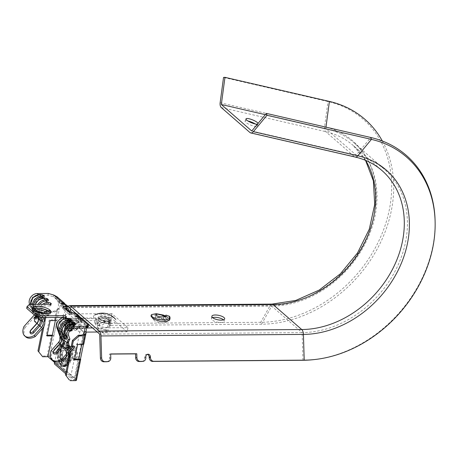 <?xml version="1.0" encoding="UTF-8"?>
<svg xmlns="http://www.w3.org/2000/svg" width="458" height="458" viewBox="0 0 458 458"><rect width="100%" height="100%" fill="white"/><g stroke="black" fill="none" stroke-linecap="round" stroke-linejoin="round"><path stroke-width="0.34" stroke-dasharray="2.29 1.72" d="M98.67 320.795A6.549 2.267 11.5 0 0 105.683 323.239A6.549 2.267 11.5 0 0 110.796 322.054A6.549 2.267 11.5 0 0 110.092 320.703A6.549 2.267 11.5 0 0 103.079 318.258A6.549 2.267 11.5 0 0 97.966 319.444A6.549 2.267 11.5 0 0 98.67 320.795A6.549 2.267 11.5 0 0 105.683 323.239A6.549 2.267 11.5 0 0 110.796 322.054A6.549 2.267 11.5 0 0 110.092 320.703A6.549 2.267 11.5 0 0 103.079 318.258A6.549 2.267 11.5 0 0 97.966 319.444A6.549 2.267 11.5 0 0 98.67 320.795M109.256 324.831A6.549 2.267 -168.5 0 1 109.96 326.182A6.549 2.267 -168.5 0 1 104.842 327.367A6.549 2.267 -168.5 0 1 97.829 324.922A6.549 2.267 -168.5 0 1 97.125 323.571A6.549 2.267 -168.5 0 1 102.243 322.386A6.549 2.267 -168.5 0 1 109.256 324.831M70.876 348.481A6.549 3.2 89.6 0 1 72.793 355.803A6.549 3.2 89.6 0 1 69.702 361.047A6.549 3.2 89.6 0 1 68.425 360.52A6.549 3.2 89.6 0 1 66.507 353.198A6.549 3.2 89.6 0 1 69.599 347.954A6.549 3.2 89.6 0 1 70.876 348.481M66.96 348.509A6.549 3.2 89.6 0 1 68.877 355.832A6.549 3.2 89.6 0 1 65.786 361.076A6.549 3.2 89.6 0 1 64.509 360.549A6.549 3.2 89.6 0 1 62.591 353.227A6.549 3.2 89.6 0 1 65.683 347.983A6.549 3.2 89.6 0 1 66.96 348.509M75.461 319.936L77.974 320.566L78.845 321.327L77.814 321.98C75.965 322.856 74.316 324.304 72.856 326.314L71.74 327.539L70.864 326.777L70.509 324.264C70.624 321.087 72.272 319.644 75.461 319.936L68.568 313.93A4.677 3.744 131.1 0 0 63.61 318.258L54.617 362.478M72.152 327.384L78.845 321.327L72.152 327.384M86.11 332.096L83.671 332.29L77.7 327.086L80.906 326.136L80.831 325.472L79.864 324.63L76.812 323.657L73.498 323.428L67.526 318.23L58.258 363.812L54.336 363.841M77.7 327.086L76.005 330.418L75.106 330.476L74.139 329.634L73.417 326.628L73.498 323.428M92.545 327.928L127.959 327.659L111.815 313.604L110.973 317.732L67.526 318.23M111.815 313.604L68.568 313.93M86.997 327.968L84.707 327.985A4.677 3.744 131.1 0 0 79.755 332.319L70.48 377.896L65.666 373.705M83.671 332.29L74.396 377.867L70.48 377.896M127.959 327.659L127.118 331.787L110.973 317.732M127.118 331.787L97.233 332.016M74.396 377.867L58.258 363.812M107.773 319.466A4.357 1.511 11.5 0 0 101.458 318.293A4.357 1.511 11.5 0 0 100.279 319.037A4.357 1.511 11.5 0 0 101.332 320.342A4.357 1.511 11.5 0 0 105.918 321.608A4.357 1.511 11.5 0 0 108.827 320.777A4.357 1.511 11.5 0 0 108.031 319.627A4.357 1.511 11.5 0 0 107.773 319.466M105.569 330.287A4.357 1.511 11.5 0 0 100.983 329.027A4.357 1.511 11.5 0 0 98.081 329.857A4.357 1.511 11.5 0 0 99.134 331.163A4.357 1.511 11.5 0 0 103.72 332.422A4.357 1.511 11.5 0 0 106.622 331.592A4.357 1.511 11.5 0 0 105.569 330.287M113.338 317.52A11.553 4.002 11.5 0 0 94.76 314.995A11.553 4.002 11.5 0 0 96.266 319.85A11.553 4.002 11.5 0 0 110.561 323.216A11.553 4.002 11.5 0 0 115.485 319.215A11.553 4.002 11.5 0 0 113.338 317.52M98.207 331.289A5.611 1.941 11.5 0 0 104.109 332.914A5.611 1.941 11.5 0 0 107.853 331.844A5.611 1.941 11.5 0 0 106.496 330.161A5.611 1.941 11.5 0 0 100.594 328.535A5.611 1.941 11.5 0 0 96.85 329.605A5.611 1.941 11.5 0 0 98.207 331.289M95.733 323.033A3.744 2.124 156.8 0 0 95.556 324.476A3.744 2.124 156.8 0 0 97.628 325.449L96.81 323.537A3.744 2.124 -23.2 0 1 94.737 322.564A3.744 2.124 -23.2 0 1 94.915 321.121L95.733 323.033L97.17 320.468L71.059 320.663L69.622 323.228L68.803 321.316A3.744 2.124 -23.2 0 1 64.166 323.789L61.555 323.806A3.744 2.124 -23.2 0 1 59.488 322.833A3.744 2.124 -23.2 0 1 59.666 321.384L67.732 306.997L270.186 305.469A5.611 2.742 89.6 0 1 271.96 304.106M64.166 323.789L64.984 325.701A3.744 2.124 156.8 0 0 69.622 323.228M70.137 308.417L69.261 307.65L60.485 323.296A3.744 2.124 156.8 0 0 60.307 324.745A3.744 2.124 156.8 0 0 62.374 325.718L61.555 323.806M110.664 354.068L109.428 354.08L109.548 358.001A3.744 3.263 -95.9 0 1 106.668 361.746M110.355 323.44A3.744 2.124 -23.2 0 1 108.283 322.466A3.744 2.124 -23.2 0 1 108.46 321.018L109.279 322.93A3.744 2.124 156.8 0 0 109.101 324.379A3.744 2.124 156.8 0 0 111.174 325.352L110.355 323.44L260.745 322.3A121.341 97.159 131.1 0 0 386.277 221.792A121.341 97.159 131.1 0 0 327.974 101.539L223.533 77.436M99.254 323.52L100.073 325.432A3.744 2.124 156.8 0 0 104.71 322.964L103.892 321.052A3.744 2.124 -23.2 0 1 99.254 323.52L96.81 323.537M147.258 354.4A2.622 2.284 84.1 0 0 146.818 354.355A2.622 2.284 84.1 0 0 146.629 354.366A2.622 2.284 84.1 0 0 144.613 356.988L144.636 357.738A3.744 3.263 -95.9 0 1 141.757 361.482M165.727 316.117L165.298 318.201C165.55 319.237 164.657 319.861 162.607 320.073L158.737 319.781L155.794 318.654L155.228 317.818L155.439 317.52L157.821 317.194L165.172 319.695L166.867 319.684A1.494 0.515 11.5 0 1 168.349 319.976A1.494 0.515 11.5 0 1 169.008 320.571A1.494 0.515 11.5 0 1 168.218 320.858L166.523 320.875L166.746 321.728L164.388 322.999L159.39 322.707L154.667 321.024L152.995 318.928L157.752 317.6L165.172 319.695M165.189 319.621L162.012 318.07L156.813 317.022L153.47 317.589L153.178 318.029L153.974 319.283L158.062 320.949L163.374 321.453L166.826 320.337L166.952 318.762L166.523 320.875M165.979 315.642L165.349 318.739L165.298 318.201L166.952 318.762M165.412 316.375L167.971 317.417A1.494 0.515 -168.5 0 1 169.477 318.247A1.494 0.515 -168.5 0 1 169.191 318.476L169.626 316.341M163.975 316.884L163.546 319.003M109.428 354.08L110.664 353.948M103.892 321.052L104.166 320.566A2.622 1.489 -23.2 0 1 106.645 318.928A2.622 1.489 -23.2 0 1 108.861 319.518A2.622 1.489 -23.2 0 1 108.735 320.531L108.46 321.018M109.279 322.93L109.554 322.443A2.622 1.489 156.8 0 0 109.674 321.43A2.622 1.489 156.8 0 0 107.464 320.84A2.622 1.489 156.8 0 0 104.985 322.478L104.71 322.964M68.803 321.316L70.246 318.751L96.357 318.556L94.915 321.121M71.059 320.663L70.246 318.751M97.17 320.468L96.357 318.556M255.255 123.969A6.549 1.54 -157.8 0 1 256.457 124.839A6.549 1.54 -157.8 0 1 257.196 126.082A6.549 1.54 -157.8 0 1 252.375 125.71A6.549 1.54 -157.8 0 1 245.809 122.383A6.549 1.54 -157.8 0 1 245.064 121.141A6.549 1.54 -157.8 0 1 247.933 120.981M68.127 306.413A5.611 2.742 -90.4 0 0 67.732 306.997M89.15 324.974L80.408 317.36M80.013 317.016L75.513 313.1M223.515 319.85A6.549 2.267 11.5 0 0 223.51 319.844A6.549 2.267 11.5 0 1 224.22 321.195L224.695 318.877M212.569 317.617A6.549 2.267 11.5 0 0 211.39 318.585A6.549 2.267 11.5 0 0 212.094 319.936A6.549 2.267 11.5 0 0 219.107 322.38A6.549 2.267 11.5 0 0 224.22 321.195M99.14 318.47A6.549 2.267 -168.5 0 1 98.436 317.119A6.549 2.267 -168.5 0 1 103.554 315.934A6.549 2.267 -168.5 0 1 110.567 318.384A6.549 2.267 -168.5 0 1 111.271 319.73A6.549 2.267 -168.5 0 1 106.153 320.921A6.549 2.267 -168.5 0 1 99.14 318.47M221.271 107.538L325.707 131.646A95.041 76.102 -48.9 0 1 353.244 145.507L381.926 170.49A95.041 76.102 131.1 0 0 354.395 156.625L325.707 131.646A5.611 3.092 -77 0 1 324.585 126.826A98.189 78.621 131.1 0 1 371.77 224.139A98.189 78.621 131.1 0 1 270.186 305.469L260.745 322.3L261.558 324.212L271.709 306.121L302.131 332.617A97.565 78.123 131.1 0 0 395.952 269.504A97.565 78.123 131.1 0 0 384.457 169.34A97.565 78.123 131.1 0 0 356.192 155.107L251.751 131.005M313.295 359.685A122.446 98.046 131.1 0 0 435.066 219.857M111.174 325.352L261.558 324.212A122.446 98.046 131.1 0 0 370.682 259.875A122.446 98.046 131.1 0 0 382.367 141.024M69.261 307.65L271.709 306.121A97.565 78.123 131.1 0 0 365.524 243.003A97.565 78.123 131.1 0 0 354.034 142.844A97.565 78.123 131.1 0 0 325.764 128.612L265.325 114.666M64.984 325.701L62.374 325.718M100.073 325.432L97.628 325.449M167.971 317.417L157.804 314.32L150.991 316.106M169.695 319.907L169.191 318.476M257.43 124.17A6.549 1.54 22.2 0 0 258.123 123.809A6.549 1.54 22.2 0 0 258.077 123.385M302.973 360.274L302.131 332.617L99.684 334.145M167.983 317.365L165.739 316.037M65.752 330.401A5.891 2.88 -90.4 0 0 66.902 330.876A5.891 2.88 -90.4 0 0 69.685 326.153A5.891 2.88 -90.4 0 0 67.961 319.564A5.891 2.88 -90.4 0 0 66.811 319.089A5.891 2.88 -90.4 0 0 64.028 323.812A5.891 2.88 -90.4 0 0 65.752 330.401M33.778 304.33A7.483 5.994 131.1 0 0 33.766 304.37A7.483 5.994 131.1 0 0 33.961 307.856L34.934 310.581A2.994 0.733 60.8 0 1 35.043 312.018A2.994 0.733 60.8 0 1 34.424 311.761A2.994 0.733 60.8 0 1 32.232 308.223A0.933 0.51 -19.6 0 0 31.774 308.904A0.933 0.51 -19.6 0 0 31.86 309.035A2.055 0.504 -119.2 0 0 33.371 311.469A2.055 0.504 -119.2 0 0 33.72 310.65L32.747 307.925A8.421 6.744 -48.9 0 1 32.472 304.341M41.655 297.557L40.676 297.563A6.549 5.244 131.1 0 0 33.737 303.625A6.549 5.244 131.1 0 0 33.909 306.677L34.922 309.94L33.869 308.52L32.896 305.795A6.549 5.244 131.1 0 1 34.087 299.75A6.549 5.244 131.1 0 1 39.663 296.681L40.642 296.675A1.122 0.389 -168.5 0 1 42.13 297.105A1.122 0.389 -168.5 0 1 42.251 297.339A1.122 0.389 -168.5 0 1 41.655 297.557A0.933 0.458 -90.4 0 0 41.901 298.782A2.055 0.71 11.5 0 0 42.771 297.963A2.055 0.71 11.5 0 0 40.046 297.168A0.933 0.458 -90.4 0 0 40.224 297.242A0.933 0.458 -90.4 0 0 40.642 296.675M75.696 324.23A2.994 1.036 -168.5 0 0 74.379 323.039A2.994 1.036 -168.5 0 0 71.408 322.455L70.429 322.461A7.483 5.994 131.1 0 0 62.506 329.394A7.483 5.994 131.1 0 0 62.694 332.874L63.668 335.605A2.994 0.733 60.8 0 0 65.133 338.319A2.994 0.733 60.8 0 0 66.479 339.395M71.482 324.545L70.503 324.55A0.933 0.458 -90.4 0 0 70.687 324.625A0.933 0.458 -90.4 0 0 71.099 324.058A6.549 5.244 131.1 0 0 64.166 330.121A6.549 5.244 131.1 0 0 64.332 333.172L65.305 335.897L66.358 337.317L66.318 336.779A0.933 0.51 160.4 0 1 67.532 336.704L66.565 333.979A5.611 4.494 -48.9 0 1 66.416 331.369A5.611 4.494 -48.9 0 1 72.364 326.17L73.343 326.165A2.055 0.71 11.5 0 0 74.207 325.34A2.055 0.71 11.5 0 0 71.482 324.545A0.933 0.458 -90.4 0 0 71.666 324.619A0.933 0.458 -90.4 0 0 72.083 324.052A1.122 0.389 -168.5 0 1 73.566 324.487A1.122 0.389 -168.5 0 1 73.686 324.716A1.122 0.389 -168.5 0 1 73.097 324.934A0.933 0.458 -90.4 0 0 73.343 326.165M47.987 310.684A9.355 3.24 11.5 0 1 49.504 311.709L49.687 310.856L48.869 312.385L46.39 312.436L46.516 311.801M46.39 312.436L46.212 313.472L43.642 314.388L39.663 314.091L36.56 312.911L35.959 312.024L37.212 311.377M50.849 312.012L50.391 312.906L45.783 314.285L38.718 313.518L33.302 311.2L32.278 309.476L32.61 308.915M60.479 350.673A9.824 4.803 -90.4 0 0 60.13 353.593A9.824 4.803 -90.4 0 0 60.147 355.545A9.824 4.803 -90.4 0 0 64.252 364.247A9.824 4.803 -90.4 0 0 69.353 358.396A9.824 4.803 -90.4 0 0 66.754 345.504A9.824 4.803 -90.4 0 0 60.479 350.673M67.589 364.242A11.971 5.851 -90.4 0 0 69.513 359.249A11.971 5.851 -90.4 0 0 69.891 352.918M69.851 352.448A11.971 5.851 -90.4 0 0 64.698 342.647A11.971 5.851 -90.4 0 0 58.693 349.832A11.971 5.851 -90.4 0 0 58.269 353.393A11.971 5.851 -90.4 0 0 58.286 355.774A11.971 5.851 -90.4 0 0 62.328 365.908M71.557 320.623A2.994 1.036 -168.5 0 0 70.24 319.432A2.994 1.036 -168.5 0 0 67.269 318.848L66.29 318.86A7.483 5.994 131.1 0 0 58.361 325.787A7.483 5.994 131.1 0 0 58.555 329.273L61.704 338.09A5.611 4.494 -48.9 0 1 60.279 343.758L54.376 350.359A2.994 1.792 132.2 0 0 53.712 353.753M64.292 319.14L70.503 324.55A5.611 4.494 131.1 0 0 64.561 329.749A5.611 4.494 131.1 0 0 64.704 332.359L58.492 326.955A5.611 4.494 -48.9 0 1 58.349 324.338A5.611 4.494 -48.9 0 1 64.292 319.14L65.11 319.134A1.872 0.647 11.5 0 0 66.095 318.774A1.872 0.647 11.5 0 0 65.895 318.39L66.112 317.331M39.875 308.286A7.483 5.994 131.1 0 0 39.56 309.408A7.483 5.994 131.1 0 0 39.434 311.44M39.565 312.264A7.483 5.994 131.1 0 0 39.749 312.894L38.764 312.035M39.674 304.284A7.483 5.994 131.1 0 0 37.911 307.976A7.483 5.994 131.1 0 0 38.06 311.337M43.55 298.124A0.933 0.458 -90.4 0 0 43.132 298.69A7.483 5.994 131.1 0 0 35.203 305.618A7.483 5.994 131.1 0 0 35.398 309.104L38.546 317.921A5.611 4.494 -48.9 0 1 37.121 323.594L31.218 330.189L30.944 329.937M39.216 294.603A0.933 0.458 -90.4 0 0 38.993 295.084A7.483 5.994 131.1 0 0 31.064 302.011A7.483 5.994 131.1 0 0 31.259 305.497L32.232 308.223M46.624 304.232A5.611 4.494 131.1 0 0 41.449 308.503M41.42 308.577A5.611 4.494 131.1 0 0 41.191 309.396A5.611 4.494 131.1 0 0 41.272 311.818M40.046 297.168L39.067 297.173A5.611 4.494 131.1 0 0 33.119 302.372A5.611 4.494 131.1 0 0 33.262 304.982L31.064 303.07A5.611 4.494 -48.9 0 1 30.921 300.454A5.611 4.494 -48.9 0 1 36.869 295.261L48.033 295.175L53.38 296.738L55.762 298.129L57.96 301.61L58.229 302.961A5.422 2.651 89.6 0 1 57.782 308.583L57.353 310.673A5.422 4.345 -48.9 0 1 53.884 312.012L51.76 312.03L45.817 317.228L44.97 316.489L50.918 311.297L51.76 312.03M69.645 320.938L68.797 321.23L67.475 323.382L67.217 326.462L68.024 328.667L68.671 328.993L69.267 328.701L70.074 326.554L69.816 323.48L68.488 321.276L67.572 320.955L66.725 321.241L65.402 323.4L65.368 327.567C64.246 324.527 64.475 321.974 66.061 319.913L66.816 319.673L68.036 320.285C69.433 322.884 69.467 325.478 68.139 328.065L67.114 329.004L66.467 328.678L65.66 326.474L65.923 323.394L67.246 321.241L68.093 320.949L69.009 321.276L70.332 323.474L70.589 326.548L69.788 328.701L69.187 328.987L68.54 328.661L67.767 326.709L67.996 323.377L69.318 321.224L71.093 321.241C73.681 322.369 72.278 328.518 73.234 329.216A5.307 2.593 -90.4 0 0 74.242 325.741L74.133 324.172L72.375 320.497L69.994 321.178L69.988 328.792L70.303 329.004L72.129 326.668L72.032 324.069L70.561 321.264L69.645 320.938L70.091 320.938A4.025 1.964 89.6 0 1 70.876 321.258A4.025 1.964 89.6 0 1 72.032 324.069M69.662 321.035L70.114 320.932A4.025 1.964 89.6 0 0 69.662 321.035M65.368 327.567A4.025 1.964 -90.4 0 0 66.107 328.678A4.025 1.964 -90.4 0 0 66.885 329.004A4.025 1.964 -90.4 0 0 68.139 328.065M30.554 333.584A2.994 1.792 132.2 0 1 31.218 330.189M66.061 319.913L66.914 319.673L68.082 320.102L69.982 324.178L70.005 327.064L68.86 329.903L68.03 330.281L67.131 329.852L65.986 326.943L66.244 322.879L67.91 320.039L68.986 319.655L70.154 320.085L72.055 324.161L72.078 327.052L70.933 329.886L70.103 330.264L69.204 329.84L68.059 326.932L68.322 322.867L69.982 320.022L71.059 319.644L72.227 320.068L73.893 322.976L74.242 325.741M68.036 320.285L69.49 323.005L69.748 327.069L68.603 329.903L67.773 330.287L66.874 329.857L65.734 326.989L65.729 324.212L65.986 322.884L67.652 320.039L68.729 319.661L69.897 320.085L71.562 322.993L71.82 327.052L70.675 329.886L69.845 330.27L68.946 329.84L67.807 326.972L67.801 324.195L68.059 322.867L69.725 320.028L70.801 319.644L71.969 320.073L73.635 322.976L73.893 327.035L73.234 329.216M52.355 335.262A1.872 0.647 -168.5 0 1 53.855 335.886L52.229 335.897M53.855 335.886L56.969 320.577L55.338 320.589M83.797 344.147A1.872 0.647 11.5 0 0 83.596 343.763L81.959 343.775L81.81 344.519L83.98 333.859L81.959 343.775L76.738 343.815L73.623 359.124L74.471 359.856M83.596 343.763L86.035 331.752M77.585 344.548L76.738 343.815M74.62 359.112L73.623 359.124M56.969 320.577A1.872 0.647 11.5 0 0 54.491 319.856L49.269 319.896L50.117 320.629M49.269 319.896L46.155 335.199L47.002 335.937M46.155 335.199L47.151 335.193M25.734 336.865A13.139 7.866 132.2 0 1 25.035 327.579L23.93 326.571M38.426 294.591L38.993 295.084L39.972 295.078A2.994 1.036 -168.5 0 1 42.938 295.662A2.994 1.036 -168.5 0 1 44.254 296.853M42.565 298.198L43.132 298.69L44.111 298.685A2.994 1.036 -168.5 0 1 47.082 299.269A2.994 1.036 -168.5 0 1 48.399 300.459M38.243 311.852L40.052 316.93M51.353 350.456L52.464 351.463A13.139 7.866 132.2 0 0 53.157 360.749M79.268 316.117L80.591 319.884L80.871 323.153L80.528 319.627C80.253 317.692 79.612 316.839 78.604 317.068L76.784 316.432M80.877 319.93L80.585 320.337L78.249 317.222L80.866 318.402L80.877 319.93A1.872 1.351 -144.7 0 1 82.2 321.287L81.953 318.545L81.421 317.995M78.953 317.371L79.028 316.907M70.921 312.9L75.81 317.159L77.442 317.148L80.528 319.627M64.813 308.543L62.511 308.56L69.484 314.629L73.887 314.594A2.805 2.25 -48.9 0 1 75.204 315.058L78.037 317.526L77.036 317.337L75.404 318.058L79.24 323.165L80.568 321.298L80.276 319.478L75.404 318.058M78.037 317.526L78.959 319.902L79.24 323.165M61.91 303.482L63.37 304.267L65.712 307.387L65.998 310.198L67.32 308.331L67.08 305.589L66.547 305.039M64.389 303.162L65.649 306.671C65.374 304.742 64.733 303.889 63.725 304.112L63.37 304.267L64.074 304.415L64.154 303.952M67.08 305.589A1.872 1.105 -36.9 0 0 65.986 305.452L65.998 306.98A1.872 1.351 -144.7 0 1 67.32 308.331L70.469 311.074M66.914 308.526L63.765 305.784L60.53 305.102L64.366 310.215L64.086 306.946L63.164 304.57L62.162 304.387L53.38 296.738L53.729 295.015M60.53 305.102L62.162 304.387M63.765 305.784L65.402 306.522L65.557 308.537M65.271 308.938L64.366 310.215M72.083 324.052L71.099 324.058L72.118 324.945A6.549 5.244 131.1 0 0 66.542 328.014A6.549 5.244 131.1 0 0 65.345 334.054L66.318 336.779M74.562 328.083L72.364 326.17A0.933 0.458 -90.4 0 1 72.118 324.945L73.097 324.934M43.642 312.688L44.632 313.243L47.1 313.261L47.449 311.537L49.435 312.196L49.052 313.885L43.716 311.028L36.755 309.728L32.289 310.593L31.905 311.194L32.97 312.946L38.432 315.259L45.508 316.014L50.082 314.606L50.5 313.839L49.504 311.709L50.019 310.335M47.449 311.537L46.573 311.537M44.632 313.243L44.77 312.562M47.1 313.261L49.052 313.885L49.435 312.196M49.521 311.709L50.54 313.65L47.392 315.35L40.705 314.961L34.402 312.705L32.169 309.911L39.354 308.205M47.329 310.696L49.453 312.196M72.559 312.888L77.442 317.148A4.677 3.744 -48.9 0 0 76.434 313.65M62.511 308.56L62.861 306.837M69.484 314.629L69.834 312.911M75.204 315.058A2.805 2.25 -48.9 0 1 75.81 317.159L78.959 319.902M68.036 354.606L68.683 357.812L67.126 359.095L66.479 362.272L64.916 360.915L63.359 362.198L62.712 358.992L61.154 357.635L61.801 354.463L61.154 351.257L62.712 349.975L63.359 346.798L64.916 348.154L66.479 346.872L67.126 350.078L68.683 351.435L68.036 354.606L66.404 354.624L67.051 357.824L68.683 357.812M67.051 357.824L65.494 359.112L67.126 359.095M65.494 359.112L64.847 362.284L66.479 362.272M64.847 362.284L63.284 360.927L64.916 360.915M63.284 360.927L61.727 362.209L63.359 362.198M61.727 362.209L61.08 359.003L62.712 358.992M61.08 359.003L59.523 357.646L61.154 357.635M59.523 357.646L60.17 354.475L61.801 354.463M60.17 354.475L59.523 351.269L61.154 351.257M59.523 351.269L61.08 349.986L62.712 349.975M61.08 349.986L61.727 346.809L63.359 346.798M61.727 346.809L63.284 348.172L64.916 348.154M63.284 348.172L64.847 346.883L66.479 346.872M64.847 346.883L65.488 350.089L67.126 350.078M65.488 350.089L67.051 351.446L68.683 351.435M67.051 351.446L66.404 354.624M35.335 316.73L34.47 321.287M36.52 317.325L35.581 322.295L35.69 316.598M35.547 315.608L36.027 313.049L37.138 314.056L36.583 316.982M74.831 346.883L66.736 349.425L70.772 347.153L70.103 347.015M36.068 315.762L37.476 314.726L32.18 306.184L30.594 307.066L35.97 315.734M36.497 318.104L37.739 318.207L36.205 318.241M36.348 316.375L37.98 315.654L37.476 314.726L44.483 320.829M36.674 317.457L37.43 318.115C38.375 318.23 38.558 317.411 37.98 315.654M58.492 326.955L61.635 335.771A7.483 5.994 131.1 0 1 59.74 343.334L52.464 351.463M70.48 346.895L70.772 347.153M26.69 308.326L29.049 306.081L29.398 304.364M50.575 304.192L50.432 304.919A1.872 0.647 11.5 0 0 48.422 304.221M65.746 317.4L65.597 318.133A1.872 0.647 11.5 0 0 63.897 317.468M50.288 304.204L49.939 305.927A1.872 0.647 11.5 0 0 50.924 305.56A1.872 0.647 11.5 0 0 50.723 305.177L50.941 304.118M45.817 317.228L45.754 317.537M44.792 322.249L43.951 326.377M44.97 316.489L44.758 317.543M44.231 320.125L42.537 328.438M72.227 346.345L71.316 350.811M71.162 346.677L70.028 352.248M49.939 305.927L29.049 306.081M50.432 304.919L50.723 305.177M58.229 302.961L59.861 302.95A5.422 2.651 89.6 0 1 59.414 308.572L56.511 309.934A5.422 4.345 -48.9 0 1 53.036 311.28L50.918 311.297M76.446 380.266A1.872 0.647 -168.5 0 0 76.246 379.882L49.624 356.696A1.872 0.647 -168.5 0 0 47.145 355.975L41.815 356.015M54.491 319.856L56.511 309.934L57.353 310.673L55.973 317.463M49.624 356.696L59.414 308.572L57.782 308.583L55.979 317.463M69.284 379.934L74.614 379.894L65.941 372.343M85.354 328.002A5.422 2.651 89.6 0 1 86.035 327.178L87.169 326.628M59.861 302.95L59.592 301.599L57.96 301.61L64.086 306.946M56.992 296.715L59.592 301.599L65.717 306.934L65.998 310.198M80.568 321.298L86.694 326.634C87.81 325.89 88.056 325.804 87.426 326.382L78.644 318.734M87.844 325.901L87.598 326.085L80.276 319.478M48.033 295.175L48.382 293.452M31.064 303.07L32.18 306.184M29.627 304.358L30.594 307.066M65.597 318.133L65.895 318.39M41.323 317.297L39.749 312.894M43.315 317.554L41.552 312.614M42.783 304.261A7.483 5.994 131.1 0 0 39.88 308.263M37.138 314.056L25.035 327.579M36.027 313.049L34.31 314.967M65.093 350.404A4.357 2.13 -90.4 0 0 64.412 350.181A4.357 2.13 -90.4 0 0 62.368 353.507A4.357 2.13 -90.4 0 0 62.385 355.603A4.357 2.13 -90.4 0 0 63.794 358.677A4.357 2.13 -90.4 0 0 64.475 358.9A4.357 2.13 -90.4 0 0 66.553 355.231A4.357 2.13 -90.4 0 0 65.093 350.404M75.358 350.324A4.357 2.13 -90.4 0 0 74.677 350.101A4.357 2.13 -90.4 0 0 72.599 353.771A4.357 2.13 -90.4 0 0 74.059 358.597A4.357 2.13 -90.4 0 0 74.746 358.82A4.357 2.13 -90.4 0 0 76.818 355.15A4.357 2.13 -90.4 0 0 75.358 350.324M68.906 353.507A11.553 5.651 -90.4 0 0 65.007 343.586A11.553 5.651 -90.4 0 0 59.758 345.435A11.553 5.651 -90.4 0 0 59.901 363.709M73.875 359.788A5.611 2.742 -90.4 0 0 74.751 360.074A5.611 2.742 -90.4 0 0 77.425 355.351A5.611 2.742 -90.4 0 0 75.547 349.133A5.611 2.742 -90.4 0 0 74.665 348.847A5.611 2.742 -90.4 0 0 71.998 353.57A5.611 2.742 -90.4 0 0 73.875 359.788M77.236 320.285L70.629 326.056M77.974 320.566L70.864 326.777M80.053 326.474L76.652 329.445M80.831 325.472L75.106 330.476M79.864 324.63L74.139 329.634M76.812 323.657L73.417 326.628M70.509 324.264L63.61 318.258M84.707 327.985L77.814 321.98M73.698 323.256L67.727 318.058M83.871 332.113L77.9 326.915M79.755 332.319L72.856 326.314M100.548 319.764A5.611 1.941 -168.5 0 1 99.197 318.081A5.611 1.941 -168.5 0 1 102.936 317.01A5.611 1.941 -168.5 0 1 108.844 318.636A5.611 1.941 -168.5 0 1 110.195 320.319A5.611 1.941 -168.5 0 1 106.456 321.39A5.611 1.941 -168.5 0 1 100.548 319.764M109.365 318.064A6.172 2.135 11.5 0 0 100.806 316.335A6.172 2.135 11.5 0 0 100.239 319.306A6.172 2.135 11.5 0 0 108.798 321.035A6.172 2.135 11.5 0 0 109.365 318.064M59.666 321.384L60.485 323.296M110.779 357.875L109.548 358.001M145.867 357.606L144.636 357.738M167.388 317.113L166.867 319.684M169.162 316.22L168.218 320.858M144.613 356.988L145.844 356.862M109.554 322.443L108.735 320.531M104.985 322.478L104.166 320.566M365.536 160.352L353.244 145.507A95.041 76.102 -48.9 0 1 365.69 160.415M249.954 132.522L354.395 156.625A5.611 3.092 -77 0 0 355.19 157.042M325.964 127.147L325.764 128.612L356.192 155.107L370.82 137.497M220.149 102.724L324.585 126.826L327.974 101.539L329.405 101.436M69.524 331.088A6.269 3.063 89.6 0 1 68.946 330.722A6.269 3.063 89.6 0 1 67.292 322.489A6.269 3.063 89.6 0 1 71.293 319.197A6.269 3.063 89.6 0 1 72.679 328.46M72.015 328.77A5.891 2.88 -90.4 0 0 70.898 319.541A5.891 2.88 -90.4 0 0 69.748 319.066A5.891 2.88 -90.4 0 0 66.965 323.789A5.891 2.88 -90.4 0 0 68.694 330.378A5.891 2.88 -90.4 0 0 69.839 330.853L68.866 330.441C67.378 328.936 66.874 326.285 67.349 322.489C68.419 319.632 69.221 318.493 69.748 319.066L66.811 319.089M35.151 304.318L34.94 309.785A0.933 0.51 -19.6 0 1 35.398 309.104L33.961 307.856A0.933 0.51 160.4 0 1 32.747 307.925L30.886 306.31L31.86 309.035M36.869 295.261L39.067 297.173A0.933 0.458 -90.4 0 0 39.245 297.248C38.449 296.057 31.287 301.135 33.354 305.108L34.327 307.833A0.933 0.51 160.4 0 0 34.236 307.707L33.262 304.982A0.933 0.51 160.4 0 1 33.354 305.108A0.933 0.51 160.4 0 1 32.896 305.795L33.909 306.677A0.933 0.51 160.4 0 1 35.123 306.602A5.611 4.494 -48.9 0 1 34.98 303.986A5.611 4.494 -48.9 0 1 40.922 298.793L41.901 298.782M67.589 344.364A11.055 5.404 89.6 0 1 70.521 358.877A11.055 5.404 89.6 0 1 63.456 364.694A11.055 5.404 89.6 0 1 60.153 355.671A11.055 5.404 89.6 0 1 60.135 353.473A11.055 5.404 89.6 0 1 60.53 350.181A11.055 5.404 89.6 0 1 67.589 344.364M63.496 365.536A11.971 5.851 -90.4 0 0 71.145 359.238A11.971 5.851 -90.4 0 0 67.973 343.523A11.971 5.851 -90.4 0 0 60.324 349.82A11.971 5.851 -90.4 0 0 63.496 365.536M67.721 358.414A9.824 4.803 -90.4 0 0 65.122 345.515A9.824 4.803 -90.4 0 0 58.847 350.685A9.824 4.803 -90.4 0 0 61.446 363.578A9.824 4.803 -90.4 0 0 67.721 358.414M58.647 350.318A10.74 5.25 89.6 0 1 65.505 344.674A10.74 5.25 89.6 0 1 68.345 358.769A10.74 5.25 89.6 0 1 62.769 365.163A10.74 5.25 89.6 0 1 58.28 355.654A10.74 5.25 89.6 0 1 58.263 353.519A10.74 5.25 89.6 0 1 58.647 350.318M62.231 333.39A0.933 0.51 160.4 0 1 62.694 332.874L61.91 332.193M67.532 336.704A2.055 0.504 -119.2 0 1 67.183 337.523A2.055 0.504 -119.2 0 1 65.677 335.09L64.704 332.359A0.933 0.51 160.4 0 1 64.79 332.491A0.933 0.51 160.4 0 1 64.332 333.172L65.345 334.054A0.933 0.51 160.4 0 1 66.565 333.979L68.757 335.897M58.097 329.955A0.933 0.51 -19.6 0 1 58.555 329.273L57.765 328.586M30.423 304.352L30.8 306.179A0.933 0.51 -19.6 0 1 31.259 305.497L29.947 304.358M47.134 304.204L40.922 298.793A0.933 0.458 -90.4 0 1 40.676 297.563L39.663 296.681A0.933 0.458 -90.4 0 1 39.245 297.248L42.342 297.815L42.251 297.339M70.652 330.361A5.891 2.88 -90.4 0 0 74.414 327.264A5.891 2.88 -90.4 0 0 72.856 319.529A5.891 2.88 -90.4 0 0 69.089 322.627A5.891 2.88 -90.4 0 0 70.652 330.361M35.043 312.018L33.549 311.732L31.774 308.904L30.8 306.179A0.933 0.51 -19.6 0 0 30.886 306.31A8.421 6.744 131.1 0 1 30.514 304.352M40.207 294.586A0.933 0.458 -90.4 0 0 39.972 295.078M34.934 310.581A0.933 0.51 160.4 0 1 33.72 310.65M34.882 309.402A0.933 0.51 160.4 0 1 36.096 309.327L35.123 306.602L41.335 312.012M34.922 309.94L35.604 309.911L34.327 307.833A0.933 0.51 160.4 0 1 33.869 308.52M34.236 307.707A2.055 0.504 -119.2 0 0 35.747 310.14A2.055 0.504 -119.2 0 0 36.096 309.327M37.19 316.089L34.94 309.785A0.933 0.51 -19.6 0 0 35.031 309.917L37.235 316.106M35.329 304.318A8.421 6.744 131.1 0 0 35.031 309.917L36.886 311.532A0.933 0.51 -19.6 0 0 37.688 311.623M37.527 317.033L38.546 317.921A0.933 0.51 -19.6 0 0 38.077 318.447M44.346 298.192A0.933 0.458 -90.4 0 0 44.111 298.685M38.667 316.524L36.886 311.532A8.421 6.744 -48.9 0 1 38.048 304.295M80.871 323.153L82.2 321.287L88.325 326.623M80.866 318.402A1.872 1.105 143.1 0 1 81.953 318.545M65.998 306.98L65.712 307.387L65.649 306.671M64.074 304.415L65.986 305.452M63.198 336.132A0.933 0.51 160.4 0 1 63.668 335.605M71.408 322.455A0.933 0.458 89.6 0 1 71.643 321.968M69.862 321.968L70.429 322.461A0.933 0.458 89.6 0 1 70.658 321.985M65.677 335.09A0.933 0.51 160.4 0 1 65.763 335.216A0.933 0.51 160.4 0 1 65.305 335.897M67.269 318.848A0.933 0.458 89.6 0 1 67.503 318.362M65.723 318.362L66.29 318.86A0.933 0.458 89.6 0 1 66.513 318.379M60.004 343.506L60.279 343.758L59.992 343.511M60.685 337.202L61.704 338.09A0.933 0.51 -19.6 0 0 61.229 338.617M48.869 312.385L49.218 310.661M68.643 341.868L61.635 335.771M66.736 349.425L59.74 343.334M65.46 317.417L65.11 319.134M47.145 355.975L51.376 335.159M53.884 312.012L53.036 311.28M74.614 379.894L78.845 359.083M76.246 379.882L80.476 359.066M86.035 327.178L86.596 327.172M42.583 328.392L35.581 322.295M77.036 317.337L73.887 314.594M62.941 359.868A5.611 2.742 89.6 0 1 61.063 353.656A5.611 2.742 89.6 0 1 63.731 348.933A5.611 2.742 89.6 0 1 64.612 349.219A5.611 2.742 89.6 0 1 66.49 355.431A5.611 2.742 89.6 0 1 63.817 360.154A5.611 2.742 89.6 0 1 62.941 359.868M64.206 348.693A6.172 3.017 -90.4 0 0 60.41 352.597A6.172 3.017 -90.4 0 0 62.368 360.406A6.172 3.017 -90.4 0 0 66.158 356.501A6.172 3.017 -90.4 0 0 64.206 348.693M109.96 326.182L111.271 319.73M65.786 361.076L69.702 361.047M78.873 321.545L72.038 327.516M80.906 326.136L76.005 330.418M65.683 347.983L69.599 347.954M97.125 323.571L98.436 317.119M107.853 331.844L110.195 320.319C112.061 320.577 104.464 322.071 100.422 319.34L99.197 318.081L96.85 329.605M98.081 329.857L100.279 319.037M108.031 319.627L105.025 317.594L101.458 318.293M106.622 331.592L108.827 320.777M94.737 322.564L95.556 324.476M60.307 324.745L59.488 322.833M109.101 324.379L108.283 322.466M166.746 321.728L167.147 319.736M152.995 318.928L153.178 318.029M169.477 318.247L169.008 320.571M109.674 321.43L108.861 319.518M245.992 118.868L245.064 121.141M211.39 318.585L211.859 316.26M354.034 142.844L384.457 169.34M155.857 314.72L155.228 317.818M258.123 123.809L257.196 126.082M146.629 354.366L147.865 354.24M66.902 330.876L69.679 330.853M73.686 324.716L73.778 325.197L70.687 324.625C67.652 324.957 65.643 326.726 64.658 329.943L64.79 332.491L67.045 337.288L66.358 337.317M46.447 313.02L46.796 311.297M32.278 309.476L32.535 308.194M60.147 355.545L60.13 353.593M69.994 321.178C68.746 323.314 68.837 327.63 70.246 328.964L70.303 329.004M67.572 320.955L68.093 320.949M68.671 328.993L69.187 328.987M80.139 317.245L80.98 321.573M65.265 304.289L66.107 308.623M31.905 311.194L32.169 309.911M50.924 305.56L51.279 303.843M66.444 317.05L66.095 318.774M57.508 309.94L58.63 308.904M81.81 344.519L83.98 333.859M55.762 298.129L63.164 304.57M65.402 306.522L68.236 308.99M58.269 353.393L58.286 355.774M35.959 312.024L36.308 310.301M74.665 348.847L64.378 349.151C68.482 353.066 64.549 362.009 63.817 360.154L74.751 360.074M74.677 350.101L64.412 350.181M62.368 353.507L62.385 355.603M59.758 345.435A17.106 17.106 0 0 0 58.882 361.894M74.746 358.82L64.475 358.9"/><path stroke-width="0.69" d="M92.545 327.928L86.997 327.968M97.233 332.016L86.11 332.096M65.666 373.705L54.336 363.841L54.617 362.478M100.972 335.943A5.611 2.742 -90.4 0 0 99.283 331.065L301.736 329.537A5.611 2.742 89.6 0 1 303.425 334.414L100.972 335.943L101.642 357.944A3.744 3.263 84.1 0 0 105.019 361.654L103.789 361.78A3.744 3.263 -95.9 0 1 100.411 358.07L99.684 334.145L89.15 324.974M106.399 361.763L107.63 361.637A3.744 3.263 84.1 0 0 107.899 361.62L106.668 361.746A3.744 3.263 -95.9 0 1 106.399 361.763L103.789 361.78M107.899 361.62A3.744 3.263 84.1 0 0 110.779 357.875L110.664 353.948L136.776 353.753L136.89 357.675A3.744 3.263 84.1 0 0 140.268 361.391L139.037 361.517A3.744 3.263 -95.9 0 1 135.66 357.801L135.539 353.879L136.776 353.753M142.988 361.356L141.757 361.482A3.744 3.263 -95.9 0 1 141.488 361.499L142.719 361.368A3.744 3.263 84.1 0 0 142.988 361.356A3.744 3.263 84.1 0 0 145.867 357.606L145.844 356.862A2.622 2.284 -95.9 0 1 147.865 354.24A2.622 2.284 -95.9 0 1 148.054 354.229A2.622 2.284 -95.9 0 1 150.419 356.828L150.442 357.572A3.744 3.263 84.1 0 0 153.814 361.288L152.583 361.414A3.744 3.263 -95.9 0 1 149.205 357.698L149.182 356.954A2.622 2.284 84.1 0 0 147.258 354.4M165.739 316.037L163.237 315.035L156.144 313.707L151.575 314.577L151.174 315.207L152.239 316.976L157.781 319.34L164.983 320.125L169.666 318.705L170.095 317.915L169.626 316.341L165.928 315.104L165.727 316.117M165.412 316.375L164.176 315.905L163.975 316.884M135.539 353.879L110.664 354.068M247.933 120.981A6.549 1.54 -157.8 0 1 255.255 123.969M258.077 123.385A6.549 1.54 22.2 0 0 257.385 122.567A6.549 1.54 22.2 0 0 250.812 119.246A6.549 1.54 22.2 0 0 245.992 118.868A6.549 1.54 22.2 0 0 246.73 120.111A6.549 1.54 22.2 0 0 252.106 123.013A6.549 1.54 22.2 0 0 257.43 124.17M221.271 107.538L249.954 132.522A5.611 3.092 103 0 0 250.755 132.94A5.611 3.092 103 0 0 253.389 131.669L266.997 115.284L266.379 113.395L251.751 131.005L221.329 104.51L224.964 77.333L223.533 77.436L220.149 102.724A5.611 3.092 103 0 0 221.271 107.538M365.536 160.352L373.379 180.904L374.701 204.48L369.297 229.172L357.538 252.936L340.363 273.815L319.174 290.091L295.725 300.454L271.96 304.106A5.611 2.742 89.6 0 1 273.054 304.559L70.601 306.087A5.611 2.742 -90.4 0 0 69.507 305.635A5.611 2.742 -90.4 0 0 68.127 306.413M70.601 306.087L99.283 331.065M80.408 317.36L80.013 317.016M75.513 313.1L70.137 308.417M212.564 317.612A6.549 2.267 -168.5 0 1 211.859 316.26A6.549 2.267 -168.5 0 1 216.977 315.075A6.549 2.267 -168.5 0 1 223.991 317.526A6.549 2.267 -168.5 0 1 224.695 318.877A6.549 2.267 -168.5 0 1 219.582 320.062A6.549 2.267 -168.5 0 1 212.564 317.612A6.549 2.267 11.5 0 1 223.51 319.844M152.583 361.414L302.973 360.274A122.446 98.046 131.1 0 0 313.295 359.685L314.434 359.559A121.341 97.159 131.1 0 0 435.1 221.002A121.341 97.159 131.1 0 0 371.432 139.387L266.997 115.284M435.1 221.002L435.066 219.857A122.446 98.046 131.1 0 0 370.82 137.497L266.379 113.395M302.973 360.274L304.204 360.148A121.341 97.159 131.1 0 0 314.434 359.559M382.367 141.024A122.446 98.046 131.1 0 0 329.405 101.436L224.964 77.333M151.174 315.207L150.991 316.106L153.264 318.951L159.682 321.241L166.489 321.642L169.695 319.907L170.095 317.915M265.325 114.666L221.329 104.51M107.63 361.637L105.019 361.654M142.719 361.368L140.268 361.391M141.488 361.499L139.037 361.517M365.69 160.415A95.041 76.102 -48.9 0 1 358.5 253.469A95.041 76.102 -48.9 0 1 273.054 304.559L301.736 329.537A95.041 76.102 131.1 0 0 393.124 268.056A95.041 76.102 131.1 0 0 381.926 170.49C374.358 163.924 365.45 159.441 355.19 157.042A5.611 3.092 -77 0 0 357.83 155.777A98.189 78.621 -48.9 0 1 405.009 253.085A98.189 78.621 -48.9 0 1 303.425 334.414L304.204 360.148L153.814 361.288M164.176 315.905L158.451 314.096L156.075 314.417L155.857 314.72L156.413 315.551L159.344 316.678L163.237 316.976C165.286 316.764 166.185 316.14 165.928 315.104L165.979 315.642M46.516 311.801L46.739 310.713L49.218 310.661L49.876 310.014A9.355 3.24 11.5 0 0 39.84 306.499A9.355 3.24 11.5 0 0 32.535 308.194A9.355 3.24 11.5 0 0 33.543 310.123A9.355 3.24 11.5 0 0 43.562 313.621A9.355 3.24 11.5 0 0 50.867 311.927A9.355 3.24 11.5 0 0 49.865 309.997L50.849 312.012M46.573 311.537L44.981 311.52L42.909 310.501L39.033 309.637L36.308 310.301L36.909 311.182L39.943 312.35L43.922 312.665L46.539 311.778L46.739 310.713M47.987 310.684A9.355 3.24 11.5 0 0 39.193 308.194L37.178 308.016L32.61 308.915M69.891 352.918A11.971 5.851 -90.4 0 0 69.851 352.448M57.765 328.586L56.907 327.836A7.483 5.994 -48.9 0 1 56.712 324.35A7.483 5.994 -48.9 0 1 64.641 317.423L65.46 317.417A1.872 0.647 -168.5 0 0 66.444 317.05A1.872 0.647 -168.5 0 0 66.244 316.667L65.952 316.409L65.746 317.4M69.862 321.968L68.992 321.213A7.483 5.994 131.1 0 0 61.069 328.14A7.483 5.994 131.1 0 0 61.258 331.626L64.406 340.443A5.611 4.494 -48.9 0 1 62.981 346.116L57.078 352.712A2.994 1.792 132.2 0 1 53.712 353.753C52.756 353.444 52.888 352.231 54.101 350.101L60.004 343.506L58.63 342.326A5.611 4.494 131.1 0 0 60.055 336.653L56.907 327.836M86.694 326.634L88.325 326.623L88.995 324.585L87.776 324.665L86.075 326.279L74.912 326.365A7.483 5.994 131.1 0 0 66.983 333.292A7.483 5.994 131.1 0 0 67.177 336.779L68.288 339.893L66.885 342.962L68.517 342.24L69.038 345.641L70.48 346.895M74.912 326.365L73.137 324.819A7.483 5.994 131.1 0 0 65.208 331.747A7.483 5.994 131.1 0 0 65.402 335.233L66.376 337.958A2.994 0.733 60.8 0 1 66.479 339.395C64.738 339.189 63.651 338.153 63.21 336.286A0.933 0.51 160.4 0 1 63.198 336.132M87.764 325.993L85.726 328.002L74.562 328.083A5.611 4.494 131.1 0 0 68.614 333.281A5.611 4.494 131.1 0 0 68.757 335.897L69.874 339.012L68.643 341.868L67.057 342.75L64.406 340.443A0.933 0.51 -19.6 0 1 63.193 340.517L60.044 331.701A8.421 6.744 -48.9 0 1 61.578 323.932A8.421 6.744 -48.9 0 1 68.746 319.982L69.725 319.976A2.055 0.71 11.5 0 0 70.589 319.152A2.055 0.71 11.5 0 0 67.864 318.356L66.885 318.367A8.421 6.744 131.1 0 0 59.717 322.312A8.421 6.744 131.1 0 0 58.183 330.081L61.332 338.897A4.677 3.744 -48.9 0 1 60.147 343.626L60.004 343.506C61.315 341.874 61.733 340.3 61.24 338.771A0.933 0.51 -19.6 0 0 61.332 338.897L63.193 340.517A4.677 3.744 131.1 0 1 62.007 345.24L65.631 348.418L68.654 346.712L70.103 347.015L65.631 348.418M39.434 311.44A7.483 5.994 131.1 0 0 39.565 312.264M38.06 311.337A7.483 5.994 131.1 0 0 38.1 311.457L38.243 311.852M29.947 304.358L29.484 303.952A7.483 5.994 -48.9 0 1 29.289 300.471A7.483 5.994 -48.9 0 1 37.218 293.538L48.382 293.452L53.729 295.015L56.992 296.715L64.389 303.162L62.511 302.664A1.872 1.574 66.3 0 1 63.645 303.843M48.422 304.221A1.872 0.647 11.5 0 0 47.953 304.192L47.134 304.204A5.611 4.494 131.1 0 0 46.624 304.232M30.572 333.601A2.994 1.792 132.2 0 1 30.554 333.584C29.684 332.542 29.816 331.329 30.944 329.937L31.087 330.058A2.055 1.231 -47.8 0 0 30.64 332.399A2.055 1.231 -47.8 0 0 32.947 331.678L38.85 325.077A4.677 3.744 131.1 0 0 40.035 320.348A0.933 0.51 -19.6 0 0 41.249 320.274A5.611 4.494 -48.9 0 1 39.823 325.947L33.921 332.548A2.994 1.792 132.2 0 1 30.572 333.601M72.438 340.409L78.381 335.216L79.228 335.949L73.28 341.147L72.438 340.409L71.162 346.677M52.229 335.897L55.338 320.589L50.117 320.629L47.002 335.937L52.223 335.897L47.987 356.708L42.663 356.748L37.974 350.891L42.663 356.748M80.476 359.066L83.459 344.422L80.482 359.066L78.845 359.083L81.81 344.519L78.845 359.083L74.62 359.112M80.482 359.066A1.872 0.647 -168.5 0 1 80.682 359.456A1.872 0.647 -168.5 0 1 79.692 359.816L74.471 359.856L77.585 344.548L82.806 344.508A1.872 0.647 11.5 0 0 83.797 344.147L86.087 332.869L86.035 331.752L84.404 331.764A5.422 2.651 89.6 0 1 85.354 328.002M69.284 379.934L65.437 374.81L69.284 379.934M47.151 335.193L51.376 335.159A1.872 0.647 -168.5 0 1 52.355 335.262M24.623 335.857L25.734 336.865A13.139 7.866 132.2 0 0 35.306 336.521L34.195 335.514A13.139 7.866 132.2 0 1 24.623 335.857A13.139 7.866 132.2 0 1 23.93 326.571L34.31 314.967M32.472 304.341A8.421 6.744 -48.9 0 1 32.529 304.009A8.421 6.744 -48.9 0 1 41.449 296.212L42.428 296.206A2.055 0.71 11.5 0 0 43.292 295.381A2.055 0.71 11.5 0 0 40.567 294.586A0.933 0.458 -90.4 0 0 40.384 294.511C43.012 294.7 44.3 295.479 44.254 296.853A2.994 1.036 -168.5 0 1 42.674 297.431L41.695 297.442A7.483 5.994 131.1 0 0 33.778 304.33M38.048 304.295A8.421 6.744 -48.9 0 1 45.588 299.818L46.567 299.813A2.055 0.71 11.5 0 0 47.437 298.988A2.055 0.71 11.5 0 0 44.712 298.192A0.933 0.458 -90.4 0 0 44.529 298.118C47.151 298.307 48.445 299.085 48.399 300.459A2.994 1.036 -168.5 0 1 46.819 301.038L45.84 301.043A7.483 5.994 131.1 0 0 39.674 304.284M40.052 316.93L41.249 320.274L42.897 321.711L41.323 317.297M62.729 360.406L74.831 346.883L73.721 345.876L61.624 359.398L62.729 360.406A13.139 7.866 132.2 0 1 53.157 360.749L52.052 359.742A13.139 7.866 132.2 0 1 51.353 350.456L58.63 342.326M61.624 359.398A13.139 7.866 132.2 0 1 52.052 359.742M87.426 326.382L87.776 324.665L78.994 317.016L81.507 318.064L79.028 316.907L75.753 316.335L77.385 315.619A1.872 1.574 66.3 0 1 78.518 316.799M79.028 316.907L75.753 316.335M70.921 312.9L68.837 311.085L70.469 311.074A4.677 3.744 131.1 0 0 69.461 307.576A4.677 3.744 131.1 0 0 67.263 306.803L62.861 306.837L69.834 312.911L74.236 312.877L77.385 315.619L79.263 316.112L80.139 317.245M60.88 303.385L64.154 303.952L60.88 303.385L62.511 302.664L53.729 295.015M65.557 308.537L65.271 308.938M70.658 321.985A0.933 0.458 89.6 0 1 70.847 321.894A0.933 0.458 89.6 0 1 71.03 321.974A8.421 6.744 131.1 0 0 62.111 329.766A8.421 6.744 131.1 0 0 62.328 333.687L63.301 336.412A2.055 0.504 -119.2 0 0 64.807 338.846A2.055 0.504 -119.2 0 0 65.162 338.033L64.189 335.308A8.421 6.744 -48.9 0 1 65.717 327.539A8.421 6.744 -48.9 0 1 72.891 323.588A0.933 0.458 -90.4 0 1 73.137 324.819L74.116 324.814A0.933 0.458 -90.4 0 0 73.87 323.583A2.055 0.71 11.5 0 0 74.734 322.758A2.055 0.71 11.5 0 0 72.009 321.963L71.03 321.974L72.891 323.588L73.87 323.583M71.643 321.968A0.933 0.458 89.6 0 1 71.826 321.888C74.133 321.905 75.421 322.69 75.696 324.23A2.994 1.036 -168.5 0 1 74.116 324.814M66.513 318.379A0.933 0.458 89.6 0 1 66.708 318.287A0.933 0.458 89.6 0 1 66.885 318.367L68.746 319.982A0.933 0.458 -90.4 0 1 68.992 321.213L69.977 321.207A0.933 0.458 -90.4 0 0 69.725 319.976M67.503 318.362A0.933 0.458 89.6 0 1 67.687 318.281C69.994 318.304 71.282 319.083 71.557 320.623A2.994 1.036 -168.5 0 1 69.977 321.207M49.687 310.856L49.876 310.014L49.687 310.856M50.019 310.335L49.876 310.014M44.77 312.562L44.981 311.52M39.354 308.205L44.134 309.333L47.329 310.696M37.212 311.377L38.621 311.36L43.642 312.688M70.469 311.074L72.559 312.888M65.906 308.532L68.837 311.085A2.805 2.25 131.1 0 0 68.236 308.99A2.805 2.25 131.1 0 0 66.914 308.526L64.813 308.543M74.236 312.877A4.677 3.744 -48.9 0 1 76.434 313.65L79.263 316.112M30.944 329.937L36.846 323.337L34.47 321.287L34.556 317.016L35.69 316.598L36.674 317.457M36.583 316.982L36.52 317.325M35.547 315.608L35.335 316.73M73.721 345.876L70.103 347.015M34.556 317.016L35.798 318.104L36.497 318.104M35.896 315.614L36.348 316.375C36.835 317.863 36.651 318.436 35.798 318.104L36.205 318.241M69.874 339.012L68.288 339.893M68.643 341.868L68.517 342.24M66.885 342.962L67.412 345.63L69.038 345.641M42.233 317.566L34.802 315.396L35.151 313.673L42.583 315.843L42.233 317.566L63.124 317.405L63.473 315.688A1.872 0.647 -168.5 0 1 65.952 316.409M50.941 304.118L51.073 303.454A1.872 0.647 -168.5 0 1 51.279 303.843A1.872 0.647 -168.5 0 1 50.288 304.204L29.398 304.364L27.039 306.608L26.69 308.326L34.802 315.396M47.953 304.192L48.302 302.475A1.872 0.647 -168.5 0 1 50.781 303.196L50.575 304.192M63.897 317.468A1.872 0.647 11.5 0 0 63.124 317.405M45.754 317.537L44.792 322.249M43.951 326.377L38.816 351.624M44.758 317.543L44.231 320.125M42.537 328.438L37.974 350.891M73.28 341.147L72.227 346.345M71.316 350.811L66.284 375.549M70.028 352.248L65.437 374.81M27.039 306.608L35.151 313.673M42.583 315.843L63.473 315.688M51.073 303.454L50.781 303.196M47.987 356.708L55.979 317.463M78.381 335.216L80.505 335.199A5.422 4.345 131.1 0 0 83.98 333.859L84.255 332.497M79.228 335.949L81.352 335.932A5.422 4.345 131.1 0 0 84.822 334.592L83.98 333.859M70.131 380.667L75.456 380.627L79.692 359.816M80.682 359.456L76.446 380.266A1.872 0.647 -168.5 0 1 75.456 380.627M82.806 344.508L84.822 334.592L86.087 332.869M86.035 331.752A5.422 2.651 89.6 0 1 87.667 327.161L88.325 326.623M85.726 328.002L86.075 326.279M29.484 303.952L29.627 304.358M65.941 372.343L47.993 356.708M67.412 345.63L68.654 346.712M43.315 317.554L44.483 320.829A7.483 5.994 -48.9 0 1 42.583 328.392L35.306 336.521M69.461 307.576L66.633 305.114L64.12 304.06L67.263 306.803M42.897 321.711A5.611 4.494 -48.9 0 1 41.472 327.384L36.989 323.457L31.087 330.058M48.302 302.475L47.483 302.48A7.483 5.994 131.1 0 0 42.783 304.261M41.552 312.614L41.335 312.012A5.611 4.494 131.1 0 1 41.272 311.818M34.195 335.514L41.472 327.384M62.328 365.908A11.971 5.851 -90.4 0 0 67.589 364.242M58.882 361.894A17.106 17.106 0 0 0 59.901 363.709A11.553 5.651 -90.4 0 0 61.561 365.507A11.553 5.651 -90.4 0 0 68.906 353.507M100.411 358.07L101.642 357.944M135.66 357.801L136.89 357.675M149.205 357.698L150.442 357.572M149.182 356.954L150.419 356.828M370.82 137.497L371.432 139.387L357.83 155.777L253.389 131.669M329.405 101.436L325.964 127.147M69.679 330.853L69.839 330.853A5.891 2.88 -90.4 0 0 72.015 328.77M67.177 336.779L65.402 335.233A0.933 0.51 -19.6 0 1 64.189 335.308L62.328 333.687A0.933 0.51 160.4 0 1 62.236 333.561A0.933 0.51 160.4 0 1 62.231 333.39M61.91 332.193L61.258 331.626A0.933 0.51 -19.6 0 1 60.044 331.701L58.183 330.081A0.933 0.51 -19.6 0 1 58.097 329.955C57.25 323.525 60.118 319.638 66.708 318.287L67.687 318.281A0.933 0.458 89.6 0 1 67.864 318.356M38.764 312.035L38.1 311.457A0.933 0.51 -19.6 0 1 37.688 311.623M40.567 294.586L39.588 294.591A0.933 0.458 -90.4 0 0 39.405 294.517A0.933 0.458 -90.4 0 0 39.216 294.603M42.565 298.198L41.695 297.442A0.933 0.458 89.6 0 0 41.449 296.212L39.588 294.591A8.421 6.744 131.1 0 0 30.514 304.352M30.423 304.352L32.953 297.603L39.405 294.517L40.384 294.511A0.933 0.458 -90.4 0 0 40.207 294.586M42.428 296.206A0.933 0.458 89.6 0 1 42.674 297.431M44.712 298.192L43.733 298.198A0.933 0.458 -90.4 0 0 43.55 298.124L38.552 299.893L35.151 304.318M47.483 302.48L45.84 301.043A0.933 0.458 89.6 0 0 45.588 299.818L43.733 298.198A8.421 6.744 131.1 0 0 35.329 304.318M38.077 318.447A0.933 0.51 -19.6 0 0 38.088 318.602A0.933 0.51 -19.6 0 0 38.174 318.734A4.677 3.744 -48.9 0 1 36.989 323.457L36.846 323.337C38.163 321.711 38.575 320.131 38.088 318.602L37.19 316.089M37.235 316.106L38.174 318.734L40.035 320.348L38.667 316.524M43.55 298.124L44.529 298.118A0.933 0.458 -90.4 0 0 44.346 298.192M46.567 299.813A0.933 0.458 89.6 0 1 46.819 301.038M33.921 332.548L32.947 331.678M65.162 338.033A0.933 0.51 -19.6 0 0 66.376 337.958M63.301 336.412A0.933 0.51 160.4 0 1 63.21 336.286L62.236 333.561L62.007 329.577C63.364 324.934 66.313 322.375 70.847 321.894L71.826 321.888A0.933 0.458 89.6 0 1 72.009 321.963M56.099 351.841L62.007 345.24L60.147 343.626L54.244 350.221A2.055 1.231 -47.8 0 0 53.798 352.568A2.055 1.231 -47.8 0 0 56.099 351.841L57.078 352.712M61.229 338.617A0.933 0.51 -19.6 0 0 61.24 338.771L58.097 329.955M60.685 337.202L60.055 336.653M66.112 317.331L66.244 316.667M55.338 320.589L55.973 317.463M80.505 335.199L81.352 335.932M86.596 327.172L87.667 327.161M37.527 317.033L36.068 315.762M65.723 318.362L64.641 317.423M38.426 294.591L37.218 293.538M72.679 328.46A6.269 3.063 89.6 0 1 69.524 331.088M115.485 319.215A17.106 17.106 0 0 0 94.76 314.995M271.96 304.106L69.507 305.635M355.19 157.042L250.755 132.94M65.265 304.289L64.389 303.162M78.845 359.083L81.81 344.519M81.507 318.064L88.995 324.585M66.633 305.114L64.154 303.952"/></g></svg>
